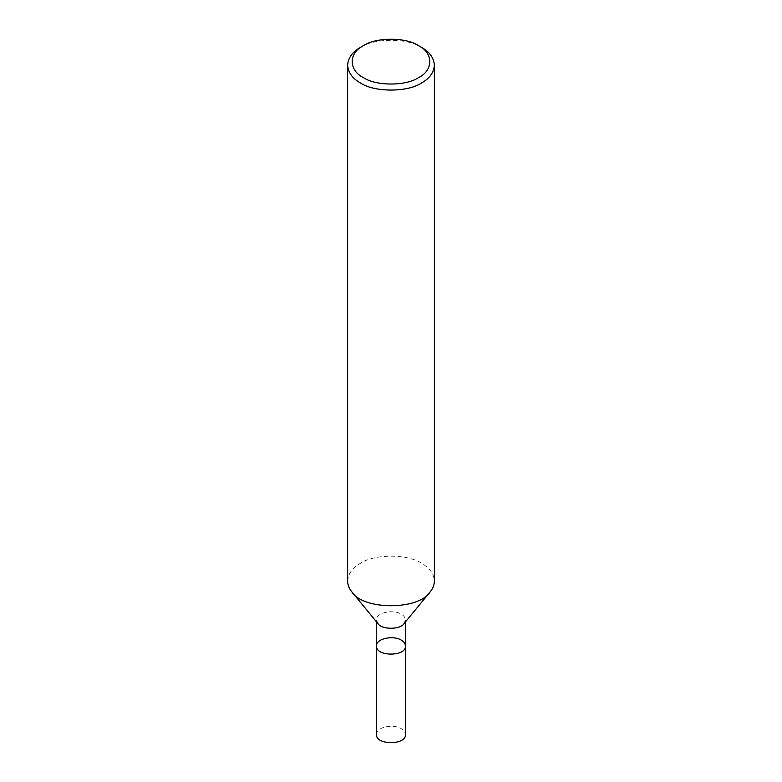<?xml version="1.0" encoding="UTF-8"?>
<svg xmlns="http://www.w3.org/2000/svg" width="782" height="782" viewBox="0 0 782 782"><rect width="100%" height="100%" fill="white"/><g stroke="black" fill="none" stroke-linecap="round" stroke-linejoin="round"><path stroke-width="0.59" stroke-dasharray="3.91 2.93" d="M347.628 581.085C348.156 573.734 352.399 567.83 360.326 563.372C374.128 553.822 407.872 553.822 421.674 563.372C429.601 567.83 433.844 573.734 434.372 581.085M377.941 623.616L376.543 620.038C375.722 612.697 393.063 609.012 401.225 614.134C403.864 615.62 405.281 617.594 405.457 620.038L404.059 623.616M360.326 47.477C374.128 37.917 407.872 37.917 421.674 47.467M376.543 646.01C375.722 638.669 393.063 634.984 401.225 640.106C403.864 641.592 405.281 643.566 405.457 646.01M376.543 734.552C375.722 727.211 393.063 723.526 401.225 728.648C403.864 730.134 405.281 732.099 405.457 734.552M405.457 621.915L405.457 620.038M376.543 621.915L376.543 620.038"/><path stroke-width="1.17" d="M418.605 45.698L421.674 47.477C429.601 51.935 433.844 57.829 434.372 65.18L434.372 581.085C434.323 584.926 432.925 588.504 430.188 591.818C419.064 610.341 362.936 610.341 351.812 591.818C349.075 588.504 347.677 584.926 347.628 581.085L347.628 65.18C348.156 57.829 352.399 51.935 360.326 47.477L363.395 45.698C375.819 37.106 406.181 37.106 418.605 45.698L418.605 45.698C433.492 52.873 433.492 70.4 418.605 77.574C406.181 86.176 375.819 86.176 363.395 77.574C348.508 70.4 348.508 52.873 363.395 45.698M430.188 591.818L404.059 623.616C400.355 629.793 381.645 629.793 377.941 623.616L351.812 591.818M434.372 65.18C433.844 72.531 429.601 78.425 421.674 82.892C407.872 92.442 374.128 92.442 360.326 82.892C352.399 78.425 348.156 72.531 347.628 65.18M405.457 621.915L405.457 646.01C406.445 656.782 375.555 656.782 376.543 646.01C375.722 638.669 393.063 634.984 401.225 640.106C403.864 641.592 405.281 643.566 405.457 646.01C406.445 656.782 375.555 656.782 376.543 646.01L376.543 621.915M405.457 646.01L405.457 734.552C406.445 745.324 375.555 745.324 376.543 734.552L376.543 646.01"/></g></svg>
